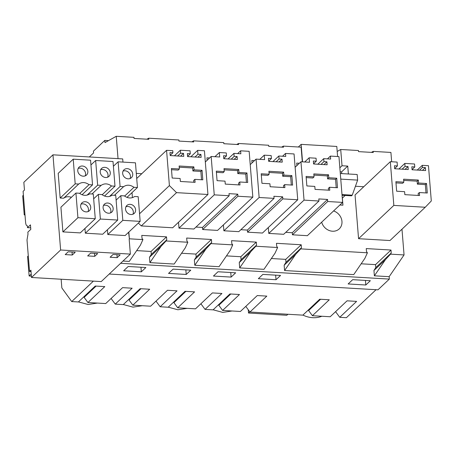 <?xml version="1.0" encoding="UTF-8"?>
<svg xmlns="http://www.w3.org/2000/svg" width="454" height="454" viewBox="0 0 454 454"><rect width="100%" height="100%" fill="white"/><g stroke="black" fill="none" stroke-linecap="round" stroke-linejoin="round"><path stroke-width="0.68" d="M348.377 173.99L347.741 166.09L341.595 171.884L340.171 171.805M347.741 166.09L342.021 165.75L339.847 167.804M295.713 254.297L284.579 270.539L353.751 274.602L364.88 258.36L367.405 252.793L300.724 248.877L295.713 254.297L284.153 265.21L285.975 262.338L285.736 259.365L271.367 258.519M376.06 289.709L346.396 317.698L339.74 317.306L356.611 301.388L347.066 300.826L330.194 316.75L312.403 315.7L329.275 299.782L319.729 299.22L302.858 315.144L249.95 312.034L266.821 296.116L257.276 295.554L240.404 311.472L222.613 310.428L239.479 294.51L229.934 293.948L213.068 309.866L205.055 309.395L221.921 293.477L212.381 292.915L195.509 308.839L177.713 307.795L194.584 291.871L185.039 291.309L168.173 307.233L160.16 306.762L177.026 290.838L167.481 290.282L150.614 306.2L132.818 305.156L149.689 289.238L140.144 288.676L123.272 304.594L115.259 304.123L132.131 288.205L122.586 287.643L105.72 303.561L87.923 302.517L104.795 286.599L95.249 286.037L78.377 301.961L71.721 301.57L93.388 281.122M249.95 312.034L245.79 306.393M337.191 151.454L340.716 149.485L358.45 150.524L358.541 151.625L373.267 152.487L373.182 151.392L371.412 152.379M401.983 229.191L404.054 254.944L389.157 276.679L374.374 275.811L385.503 259.569L373.943 270.482L375.764 267.61L375.526 264.637L361.157 263.797M374.374 275.811L373.943 270.482M422.277 165.335L428.462 165.699L431.3 200.974L425.239 207.251L393.834 205.407L390.315 161.681L397.091 162.078L397.403 165.943L394.458 165.772L394.696 168.746L408.248 169.541L408.01 166.567L405.064 166.397L404.82 163.417L414.542 163.99L414.786 166.964L411.835 166.794L412.079 169.768L425.631 170.562L425.387 167.588L422.441 167.412L422.277 165.335L417.254 170.068M418.565 183.024L418.327 180.051L403.6 179.188L403.839 182.162L395.882 181.691L396.648 191.213L404.605 191.679L404.843 194.653L419.575 195.521L419.331 192.541L427.288 193.012L426.522 183.495L418.565 183.024L417.385 184.142L425.341 184.608L426.011 192.939M418.327 180.051L417.147 181.169L403.697 180.38M403.839 182.162L402.653 183.28L395.979 182.883M419.331 192.541L418.151 193.659L418.293 195.441M417.147 181.169L417.385 184.142M426.522 183.495L425.341 184.608M365.81 284.998L348.133 283.96L352.679 279.67L370.356 280.708L365.81 284.998L365.442 280.419M422.436 170.375L425.387 167.588M419.49 170.205L422.441 167.412M393.834 205.407L358.564 238.691L389.969 240.535L425.239 207.251M358.564 238.691L355.045 194.965L390.315 161.681M394.679 168.519L397.403 165.943M405.053 169.353L408.01 166.567M402.108 169.183L405.064 166.397M398.918 168.996L404.82 163.417M412.056 169.535L414.786 166.964M404.054 254.944L390.514 254.149L391.234 253.009L390.996 250.035L366.253 248.582L366.491 251.556L367.405 252.793M390.996 250.035L375.526 264.637M391.234 253.009L375.764 267.61M390.514 254.149L385.503 259.569M391.66 161.76L390.911 152.431L373.182 151.392M320.575 299.271L308.612 310.564L312.403 315.7M321.869 316.256A25.339 22.03 -133.3 0 1 302.926 315.076M339.74 317.306L335.58 311.665M341.737 173.598L341.595 171.884M389.157 276.679L389.35 279.085L377.972 289.822L109.238 274.034M389.35 279.085L120.611 263.303M141.33 271.815L145.876 267.525L128.198 266.487L123.653 270.777L141.33 271.815L140.961 267.236M186.225 274.454L190.771 270.164L173.099 269.126L168.548 273.416L186.225 274.454L185.856 269.875M276.015 279.726L258.343 278.688L262.889 274.398L280.561 275.436L276.015 279.726L275.646 275.147M231.12 277.088L213.448 276.049L217.994 271.759L235.666 272.797L231.12 277.088L230.751 272.508M128.834 232.056L129.379 238.815L142.925 239.61L142.011 238.373L141.773 235.399L166.522 236.852L166.76 239.826L166.033 240.966L187.825 242.249L185.3 247.816L174.166 264.052L149.894 262.628L149.462 257.299L151.284 254.427L151.046 251.454L136.677 250.614M142.925 239.61L140.405 245.177L129.271 261.419L123 261.05M284.579 270.539L284.153 265.21M187.825 242.249L186.906 241.012L186.668 238.038L211.416 239.491L211.655 242.464L210.928 243.605L232.72 244.882L231.807 243.645L231.563 240.671L256.311 242.124L256.55 245.103L255.829 246.238L277.615 247.521L275.09 253.088L263.961 269.33L239.684 267.9L239.258 262.571L241.08 259.705L240.836 256.726L226.472 255.886M232.72 244.882L230.195 250.449L219.061 266.691L194.789 265.267L194.357 259.938L196.179 257.066L195.941 254.092L181.577 253.247M141.779 173.706L136.302 173.383M277.615 247.521L276.702 246.284L276.463 243.31L301.206 244.763L285.736 259.365M300.724 248.877L301.445 247.736L301.206 244.763M363.762 186.742L355.437 186.254M342.367 198.092L342.94 205.191L339.864 205.009M138.368 223.062L141.268 225.927L172.673 227.772L207.943 194.488L176.538 192.644L169.404 185.595L166.567 150.314L172.753 150.677L172.917 152.76L169.972 152.589L170.21 155.563L183.762 156.358L183.524 153.384L180.578 153.214L180.34 150.234L190.061 150.807L190.3 153.781L187.354 153.611L187.593 156.585L201.145 157.379L200.906 154.405L197.961 154.229L197.649 150.365L204.425 150.762L207.943 194.488M132.023 192.615L132.426 197.649M252.838 197.121L217.574 230.405L202.649 229.531L202.484 227.448L237.754 194.164L229.003 193.654L229.168 195.736L214.248 194.857L211.161 156.488L219.702 156.988L219.344 152.527L226.268 152.936L226.506 155.909L223.561 155.733L223.799 158.707L237.351 159.507L237.113 156.534L234.168 156.358L233.929 153.384L240.853 153.792L240.614 150.813L249.155 151.318L252.838 197.121L237.919 196.247L237.754 194.164M195.969 227.068L202.484 227.448M229.168 195.736L193.903 229.02L178.978 228.141L178.507 222.267M342.634 202.399L307.364 235.683L292.444 234.803L292.274 232.72L327.544 199.437L318.793 198.926L318.963 201.008L304.038 200.129L300.951 161.76L309.497 162.26L309.134 157.799L316.058 158.208L316.302 161.181L313.351 161.011L313.595 163.985L327.141 164.779L326.903 161.806L323.957 161.63L323.719 158.656L330.643 159.065L330.404 156.091L338.945 156.59L342.634 202.399L327.709 201.519L327.544 199.437M285.759 232.34L292.274 232.72M318.963 201.008L283.693 234.292L268.774 233.413L268.297 227.539M297.733 199.76L262.469 233.044L247.543 232.17L247.379 230.087L282.649 196.803L273.898 196.287L274.068 198.37L259.143 197.496L256.056 159.121L264.603 159.626L264.239 155.166L271.163 155.569L271.401 158.542L268.456 158.372L268.694 161.346L282.246 162.14L282.008 159.167L279.062 158.996L278.824 156.023L285.748 156.426L285.509 153.452L294.05 153.951L297.733 199.76L282.814 198.886L282.649 196.803M240.864 229.701L247.379 230.087M274.068 198.37L238.798 231.654L223.879 230.78L223.402 224.906M333.582 210.934A11.083 9.636 -133.3 0 1 341.47 218.947A11.083 9.636 -133.3 0 1 339.251 228.873A11.083 9.636 -133.3 0 1 332.481 231.222A11.083 9.636 -133.3 0 1 321.676 222.171M340.716 149.485L342.021 165.75M187.184 308.351L177.866 309.764L168.241 307.165M142.289 305.712L132.971 307.125L123.34 304.532M97.394 303.073L88.076 304.492L78.446 301.893M71.721 301.57L61.846 287.938L61.142 279.227M248.259 309.741L248.52 313.027L286.82 315.275L287.887 314.264M232.079 310.984L222.761 312.397L213.136 309.804M302.302 161.84L301.121 147.158L283.387 146.12L283.478 147.215L268.745 146.353L268.66 145.252L238.492 143.481L238.583 144.582L223.85 143.714L223.765 142.618L193.597 140.842L193.688 141.943L178.955 141.081L178.87 139.98L148.702 138.209L148.793 139.304L134.061 138.442L133.97 137.341L116.235 136.302L118.034 158.639M209.583 157.975L206.928 157.816L207.126 160.296M254.478 160.614L251.822 160.455L252.021 162.935M299.379 163.247L296.717 163.094L296.916 165.568M146.931 139.196L148.702 138.209M108.517 140.621L104.812 140.405L104.993 142.596L116.235 136.302M89.313 156.953L93.581 152.924L93.439 151.142L104.812 140.405M128.607 232.272L129.379 238.815M166.76 239.826L151.284 254.427M166.522 236.852L151.046 251.454M166.033 240.966L161.028 246.386L149.462 257.299M149.894 262.628L161.028 246.386M96.1 286.088L84.132 297.381L87.923 302.517M115.259 304.123L111.099 298.482M171.504 169.7L178.178 170.097L179.358 168.979L179.12 166.005L193.852 166.868L192.666 167.986L179.216 167.197M201.531 179.75L200.861 171.425L202.041 170.312L202.807 179.829L194.857 179.358L193.671 180.476L193.818 182.258M200.861 171.425L192.905 170.959L192.666 167.986M202.041 170.312L194.091 169.841L192.905 170.959M194.857 179.358L195.095 182.338L180.363 181.469L180.124 178.496L172.174 178.03L171.408 168.508L179.358 168.979M193.852 166.868L194.091 169.841M177.627 156L180.578 153.214M180.573 156.17L183.524 153.384M174.432 155.813L180.34 150.234M187.576 156.352L190.3 153.781M197.95 157.192L200.906 154.405M195.004 157.016L197.961 154.229M190.856 156.778L197.649 150.365M141.268 225.927L176.538 192.644M139.554 213.766L169.404 185.595M136.716 178.484L166.567 150.314M170.193 155.33L172.917 152.76M255.829 246.238L250.818 251.664L239.258 262.571M239.684 267.9L250.818 251.664M205.055 309.395L200.895 303.754M281.622 147.107L283.387 146.12M328.775 177.752L328.537 174.779L313.81 173.91L314.049 176.89L306.092 176.419L306.859 185.936L314.815 186.407L315.053 189.38L329.78 190.243L329.542 187.269L337.498 187.74L336.732 178.218L328.775 177.752L327.595 178.87L335.546 179.336L336.215 187.661M328.537 174.779L327.357 175.897L313.901 175.102M314.049 176.89L312.863 178.002L306.189 177.61M329.542 187.269L328.361 188.387L328.503 190.169M327.357 175.897L327.595 178.87M336.732 178.218L335.546 179.336M323.952 164.592L326.903 161.806M321.006 164.416L323.957 161.63M317.811 164.229L323.719 158.656M327.447 158.877L330.404 156.091M292.444 234.803L327.709 201.519M268.774 233.413L304.038 200.129M295.123 167.265L300.951 161.76M304.708 161.982L309.134 157.799M313.572 163.752L316.302 161.181M301.445 247.736L285.975 262.338M230.785 293.999L218.822 305.292L222.613 310.428M236.727 144.468L238.492 143.481M210.928 243.605L205.923 249.025L194.357 259.938M194.789 265.267L205.923 249.025M160.16 306.762L155.994 301.121M283.881 175.113L283.642 172.14L268.91 171.277L269.154 174.251L261.198 173.786L261.964 183.303L269.914 183.768L270.158 186.742L284.885 187.61L284.647 184.636L292.603 185.101L291.837 175.584L283.881 175.113L282.7 176.231L290.651 176.697L291.32 185.028M283.642 172.14L282.456 173.258L269.006 172.469M269.154 174.251L267.968 175.369L261.294 174.977M284.647 184.636L283.466 185.748L283.608 187.536M282.456 173.258L282.7 176.231M291.837 175.584L290.651 176.697M279.057 161.953L282.008 159.167M276.111 161.783L279.062 158.996M272.916 161.596L278.824 156.023M282.553 156.238L285.509 153.452M247.543 232.17L282.814 198.886M223.879 230.78L259.143 197.496M250.228 164.626L256.056 159.121M259.813 159.343L264.239 155.166M268.677 161.119L271.401 158.542M256.311 242.124L240.836 256.726M256.55 245.103L241.08 259.705M185.89 291.36L173.927 302.653L177.713 307.795M191.832 141.835L193.597 140.842M238.986 172.48L238.747 169.507L224.015 168.638L224.253 171.612L216.303 171.147L217.069 180.664L225.019 181.135L225.263 184.108L239.99 184.971L239.752 181.997L247.702 182.463L246.942 172.946L238.986 172.48L237.8 173.598L245.756 174.064L246.426 182.389M238.747 169.507L237.561 170.619L224.111 169.83M224.253 171.612L223.073 172.73L216.399 172.338M239.752 181.997L238.566 183.115L238.713 184.897M237.561 170.619L237.8 173.598M246.942 172.946L245.756 174.064M234.162 159.32L237.113 156.534M231.217 159.144L234.168 156.358M228.022 158.957L233.929 153.384M237.658 153.605L240.614 150.813M202.649 229.531L237.919 196.247M178.978 228.141L214.248 194.857M205.327 161.993L211.161 156.488M214.918 156.709L219.344 152.527M223.782 158.48L226.506 155.909M211.416 239.491L195.941 254.092M211.655 242.464L196.179 257.066M140.995 288.727L129.032 300.015L132.818 305.156M248.52 313.027L249.791 311.824M340.477 205.049L340.432 204.47M122.96 162.095L122.705 158.917L52.965 154.82L23.841 182.304L24.465 190.039L23.097 191.327L25.6 222.415C25.844 224.707 26.423 225.814 27.336 225.734L27.336 225.769M31.02 271.543L29.544 271.458L27.007 239.956L28.006 234.06L27.847 232.142L30.81 229.349L30.446 224.861L27.49 227.653L27.336 225.734M29.544 271.458L30.912 270.17L31.496 277.485L60.62 250.001L52.965 154.82M31.496 277.485L101.242 281.582L130.366 254.098L60.62 250.001M113.063 254.45L110.106 257.242L117.172 257.656L120.134 254.864L113.063 254.45M72.277 255.017L75.239 252.225L68.168 251.811L65.206 254.603L72.277 255.017L72.038 252.038M90.613 253.133L97.684 253.548L94.727 256.34L87.656 255.925L90.613 253.133M77.918 217.71L62.902 231.886L60.915 207.211L75.932 193.041L77.918 217.71L95.272 218.732L80.25 232.902L62.902 231.886M75.194 183.847L73.207 159.172L58.191 173.349L60.172 198.023L63.662 198.228L78.678 184.052L75.194 183.847L60.172 198.023M85.182 175.891A5.42 4.71 46.7 0 0 83.967 170.006A5.42 4.71 46.7 0 0 78.162 168.457M88.053 211.587A5.42 4.71 46.7 0 0 85.471 204.612A5.42 4.71 46.7 0 0 81.033 204.147M85.579 175.715A5.42 4.71 46.7 0 0 86.521 175.045A5.42 4.71 46.7 0 0 86.657 168.377A5.42 4.71 46.7 0 0 80.029 166.499A5.42 4.71 46.7 0 0 79.081 167.168A5.42 4.71 46.7 0 0 78.945 173.831A5.42 4.71 46.7 0 0 85.579 175.715M87.73 202.478A5.42 4.71 46.7 0 0 81.958 202.859A5.42 4.71 46.7 0 0 83.615 211.121A5.42 4.71 46.7 0 0 89.393 210.741A5.42 4.71 46.7 0 0 87.73 202.478M79.722 193.472L89.058 184.664L92.542 184.869L90.562 160.194L73.207 159.172M89.058 184.664C85.409 182.094 81.947 181.889 78.678 184.052M75.932 193.041L79.422 193.245C83.071 195.816 86.527 196.014 89.796 193.852L93.286 194.057L95.272 218.732M71.386 197.325A9.137 7.945 46.7 0 0 63.662 198.228M92.542 184.869L82.072 194.749M129.163 239.133L130.366 254.098M107.797 234.519L122.813 220.349L140.167 221.37L125.145 235.541L107.797 234.519L107.411 229.775M85.346 233.203L100.362 219.032L117.717 220.048L102.7 234.224L85.346 233.203L84.966 228.453M30.685 227.84L27.49 227.653M94.727 256.34L94.489 253.36M87.077 195.135L97.638 185.17L95.652 160.495L90.942 164.944M100.362 219.032L98.382 194.357L93.666 198.807M110.498 212.903A5.42 4.71 46.7 0 0 107.916 205.929A5.42 4.71 46.7 0 0 103.484 205.469M107.626 177.213A5.42 4.71 46.7 0 0 106.412 171.328A5.42 4.71 46.7 0 0 100.612 169.773M110.18 203.795A5.42 4.71 46.7 0 0 104.403 204.181A5.42 4.71 46.7 0 0 106.066 212.444A5.42 4.71 46.7 0 0 111.837 212.058A5.42 4.71 46.7 0 0 110.18 203.795M108.024 177.032A5.42 4.71 46.7 0 0 108.966 176.362A5.42 4.71 46.7 0 0 109.102 169.7A5.42 4.71 46.7 0 0 102.473 167.815A5.42 4.71 46.7 0 0 101.531 168.485A5.42 4.71 46.7 0 0 101.395 175.153A5.42 4.71 46.7 0 0 108.024 177.032M117.717 220.048L115.73 195.373L112.246 195.169C108.977 197.337 105.515 197.132 101.866 194.562L98.382 194.357M102.167 194.789L111.502 185.981L114.993 186.185L113.006 161.511L95.652 160.495M97.638 185.17L101.128 185.374C104.397 183.206 107.853 183.41 111.502 185.981M92.003 193.983L101.128 185.374M114.993 186.185L104.522 196.071M117.172 257.656L116.933 254.677M109.528 196.451L120.089 186.486L118.102 161.811L113.387 166.26M122.813 220.349L120.826 195.674L116.116 200.123M132.948 214.22A5.42 4.71 46.7 0 0 130.366 207.245A5.42 4.71 46.7 0 0 125.928 206.786M130.077 178.53A5.42 4.71 46.7 0 0 128.862 172.645A5.42 4.71 46.7 0 0 123.057 171.09M132.625 205.112A5.42 4.71 46.7 0 0 126.853 205.497A5.42 4.71 46.7 0 0 128.51 213.76A5.42 4.71 46.7 0 0 134.288 213.374A5.42 4.71 46.7 0 0 132.625 205.112M130.474 178.348A5.42 4.71 46.7 0 0 131.416 177.684A5.42 4.71 46.7 0 0 131.552 171.016A5.42 4.71 46.7 0 0 124.924 169.138A5.42 4.71 46.7 0 0 123.982 169.802A5.42 4.71 46.7 0 0 123.846 176.47A5.42 4.71 46.7 0 0 130.474 178.348M120.826 195.674L124.317 195.878C127.966 198.449 131.422 198.653 134.69 196.491L138.181 196.696L140.167 221.37M124.617 196.111L133.953 187.298L137.443 187.502L135.457 162.833L118.102 161.811M120.089 186.486L123.573 186.69C126.842 184.528 130.304 184.727 133.953 187.298M114.453 195.299L123.573 186.69M137.443 187.502L126.967 197.388M342.293 198.165L345.171 195.447M302.551 161.857L301.144 144.361L298.352 146.994M337.6 156.511L336.794 146.455L301.144 144.361M340.307 173.519L357.185 174.506L357.639 180.107L352.242 195.175L351.555 195.822L342.055 195.265M352.242 195.175L342.004 194.579M357.639 180.107L340.755 179.114M24.998 214.946L24.232 214.901L22.7 195.867L23.409 195.197M24.232 214.901L24.942 214.231M28.29 255.874L27.581 256.544L29.147 275.998L31.388 276.128M29.147 275.998L31.218 274.04"/></g></svg>
